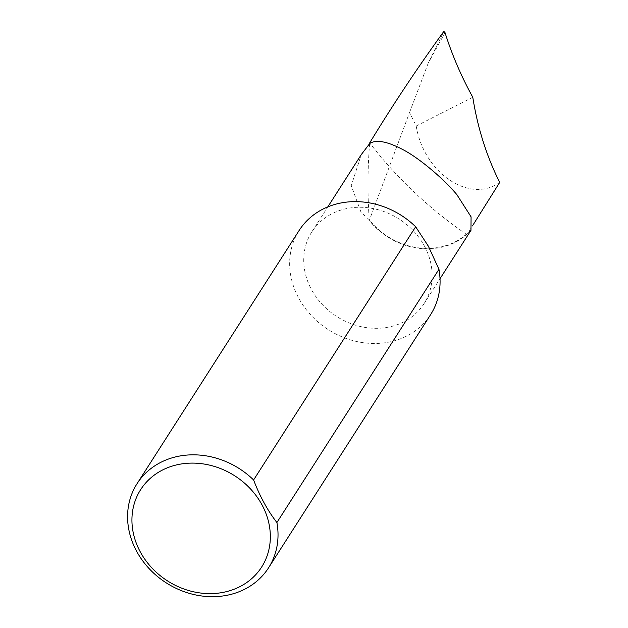 <?xml version="1.0" encoding="UTF-8"?>
<svg xmlns="http://www.w3.org/2000/svg" width="628" height="628" viewBox="0 0 628 628"><rect width="100%" height="100%" fill="white"/><g stroke="black" fill="none" stroke-linecap="round" stroke-linejoin="round"><path stroke-width="0.47" stroke-dasharray="3.14 2.35" d="M424.206 245.681A66.607 57.855 32.6 0 1 424.026 303.685A66.607 57.855 32.6 0 1 367.733 327.792A66.607 57.855 32.6 0 1 311.637 289.885A66.607 57.855 32.6 0 1 311.826 231.873A66.607 57.855 32.6 0 1 368.118 207.766A66.607 57.855 32.6 0 1 424.206 245.681M470.969 230.335L466.259 234.228A66.607 57.855 32.6 0 1 369.225 219.714L361.147 212.523L351.248 185.707L361.304 154.559M430.604 314.636A78.053 67.8 32.6 0 1 401.017 338.594A78.053 67.8 32.6 0 1 298.904 298.457A78.053 67.8 32.6 0 1 299.124 230.476M499.707 182.395C469.713 204.069 423.743 173.014 416.199 125.985L409.542 112.506L369.28 220.459A67.086 58.271 32.6 0 0 466.659 234.503L472.491 225.829M369.609 143.663C367.6 168.775 367.474 194.123 369.225 219.714L369.28 220.459M409.542 112.506L428.218 63.138L443.87 31.4M466.659 234.503L466.259 234.228C429.089 208.582 396.99 178.281 369.963 143.317M472.79 97.269L416.199 125.985M445.024 32.648L428.218 63.138M424.026 303.685L440.024 278.691M311.826 231.873L327.824 206.879"/><path stroke-width="0.94" d="M472.491 225.829L499.707 182.395C486.598 156.262 477.625 127.892 472.79 97.269C461.305 76.435 452.05 54.895 445.024 32.648L443.87 31.4C417.471 67.816 392.736 104.994 369.672 142.941L369.609 143.663A66.607 57.855 32.6 0 1 369.963 143.317C376.729 139.361 387.908 141.575 403.498 149.943C418.162 157.573 442.685 177.622 456.87 194.649L471.071 216.848L470.969 230.335L440.024 278.691M276.901 522.52L438.956 269.318L428.422 246.302L415.658 226.763L253.602 479.965C259.929 496.497 267.693 510.682 276.901 522.52A78.053 67.8 32.6 0 1 268.549 567.838A78.053 67.8 32.6 0 1 238.962 591.796A78.053 67.8 32.6 0 1 149.456 568.96A78.053 67.8 32.6 0 1 137.061 483.678A78.053 67.8 32.6 0 1 166.648 459.72A78.053 67.8 32.6 0 1 253.602 479.965M438.956 269.318A78.053 67.8 32.6 0 1 430.604 314.636L268.549 567.838M234.401 589.119A71.812 62.376 -147.4 0 0 261.821 504.535A71.812 62.376 -147.4 0 0 167.872 467.609A71.812 62.376 -147.4 0 0 140.452 552.193A71.812 62.376 -147.4 0 0 234.401 589.119M137.061 483.678L299.124 230.476A78.053 67.8 32.6 0 1 328.711 206.518A78.053 67.8 32.6 0 1 415.658 226.763M327.824 206.879L361.312 154.559L369.609 143.663"/></g></svg>
